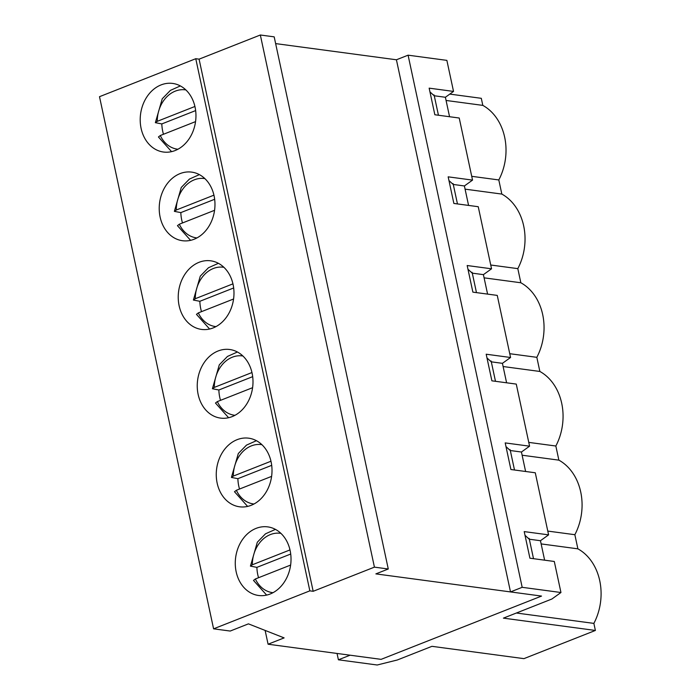 <?xml version="1.0" encoding="UTF-8"?>
<svg xmlns="http://www.w3.org/2000/svg" width="700" height="700" viewBox="0 0 700 700"><rect width="100%" height="100%" fill="white"/><g stroke="black" fill="none" stroke-linecap="round" stroke-linejoin="round"><path stroke-width="1.05" d="M258.545 577.719A34.606 27.746 97.6 0 1 256.891 567.367L290.719 554.032M289.993 549.92L252.332 564.778L250.443 566.125L256.891 567.367M290.623 565.066L255.369 578.97L253.505 580.423L266.63 595.096M239.531 489.029A34.606 27.746 97.6 0 1 237.877 478.677L271.705 465.343M270.979 461.23L233.319 476.088L231.429 477.435L237.877 478.677M271.609 476.376L236.355 490.28L234.491 491.733L247.616 506.406M220.518 400.339A34.606 27.746 97.6 0 1 218.864 389.988L252.691 376.652M251.965 372.54L214.305 387.398L212.415 388.745L218.864 389.988M252.595 387.686L217.341 401.59L215.477 403.043L228.611 417.716M201.504 311.649A34.606 27.746 97.6 0 1 199.85 301.297L233.678 287.963M232.951 283.85L195.291 298.707L193.401 300.055L199.85 301.297M233.581 298.996L198.327 312.9L196.464 314.352L209.597 329.026M182.49 222.959A34.606 27.746 97.6 0 1 180.836 212.607L214.664 199.273M213.938 195.16L176.278 210.018L174.388 211.365L180.836 212.607M214.567 210.306L179.314 224.21L177.45 225.662L190.584 240.336M163.476 134.269A34.606 27.746 97.6 0 1 161.822 123.926L195.65 110.582M194.924 106.47L157.264 121.328L155.374 122.675L161.822 123.926M195.554 121.616L160.3 135.52L158.436 136.972L171.57 151.646M429.94 91.866L434.289 95.865L434.105 94.981L433.195 94.859M275.634 43.601L396.419 59.78L408.091 55.178L446.871 60.375L453.53 91.42L445.384 97.265L449.558 116.725M268.082 644.219L284.121 637.892L248.439 623.858L230.213 631.05L213.588 628.827L309.846 590.852L313.171 591.299L374.421 567.14L388.273 568.995L375.874 573.886L541.529 596.076L381.106 659.356L268.082 644.219L265.125 630.42M525.009 535.308L529.358 539.315L529.165 538.431L528.264 538.309M505.995 446.618L510.344 450.625L510.16 449.741L509.25 449.619M486.981 357.928L491.33 361.935L491.146 361.051L490.236 360.929M467.968 269.246L472.316 273.245L472.133 272.361L471.222 272.239M448.954 180.556L453.302 184.555L453.119 183.671L452.209 183.549M434.289 95.865L438.445 115.237M453.302 184.555L457.459 203.928M472.316 273.245L476.472 292.618M491.33 361.935L495.486 381.308M510.344 450.625L514.5 469.998M529.358 539.315L533.514 558.688M237.099 439.679A34.606 27.746 97.6 0 1 248.727 438.191A34.606 27.746 97.6 0 1 271.635 476.175A34.606 27.746 97.6 0 1 239.54 506.791A34.606 27.746 97.6 0 1 216.282 476.052A34.606 27.746 97.6 0 1 237.099 439.679M218.085 350.989A34.606 27.746 97.6 0 1 229.714 349.501A34.606 27.746 97.6 0 1 252.621 387.485A34.606 27.746 97.6 0 1 220.526 418.101A34.606 27.746 97.6 0 1 197.269 387.363A34.606 27.746 97.6 0 1 218.085 350.989M199.071 262.299A34.606 27.746 97.6 0 1 210.7 260.811A34.606 27.746 97.6 0 1 233.608 298.795A34.606 27.746 97.6 0 1 201.513 329.411A34.606 27.746 97.6 0 1 178.255 298.672A34.606 27.746 97.6 0 1 199.071 262.299M180.058 173.609A34.606 27.746 97.6 0 1 191.686 172.121A34.606 27.746 97.6 0 1 214.594 210.105A34.606 27.746 97.6 0 1 182.499 240.721A34.606 27.746 97.6 0 1 159.241 209.982A34.606 27.746 97.6 0 1 180.058 173.609M161.044 84.919A34.606 27.746 97.6 0 1 172.673 83.431A34.606 27.746 97.6 0 1 195.58 121.415A34.606 27.746 97.6 0 1 163.485 152.031A34.606 27.746 97.6 0 1 140.227 121.293A34.606 27.746 97.6 0 1 161.044 84.919M256.113 528.369A34.606 27.746 97.6 0 1 267.741 526.881A34.606 27.746 97.6 0 1 290.649 564.865A34.606 27.746 97.6 0 1 258.554 595.481A34.606 27.746 97.6 0 1 235.296 564.742A34.606 27.746 97.6 0 1 256.113 528.369M213.588 628.827L99.505 96.688L195.764 58.712L199.089 59.159L260.339 35L274.19 36.855L388.273 568.995M374.421 567.14L260.339 35M313.171 591.299L199.089 59.159M309.846 590.852L195.764 58.712M560.954 592.515L551.906 599.008L503.414 618.135L595.385 630.455L523.924 658.648L431.953 646.327L397.32 659.986L377.195 665L338.406 659.803L350.079 655.2L381.106 659.356L541.529 596.076L510.501 591.92L522.174 587.317L560.954 592.515L554.295 561.47L529.918 558.206L524.212 531.597L548.59 534.861L535.281 472.78L510.904 469.516L505.199 442.908L529.576 446.18L516.267 384.09L491.89 380.826L486.185 354.217L510.562 357.49L497.254 295.4L472.876 292.136L467.171 265.527L491.549 268.8L478.24 206.71L453.863 203.446L448.166 176.838L472.535 180.11L459.226 118.02L434.849 114.756L429.152 88.147L453.53 91.42M337.05 653.459L338.406 659.803M449.794 94.098L481.302 98.315L482.816 105.385A52.377 42 97.6 0 1 498.802 179.944L501.83 194.075A52.377 42 97.6 0 1 517.816 268.634L520.844 282.765A52.377 42 97.6 0 1 536.83 357.324L539.858 371.455A52.377 42 97.6 0 1 555.844 446.014L558.871 460.145A52.377 42 97.6 0 1 574.858 534.704L577.885 548.835A52.377 42 97.6 0 1 593.871 623.394L595.385 630.455M544.626 560.175L540.452 540.715L548.59 534.861M468.571 205.415L464.398 185.955L472.535 180.11M487.585 294.105L483.411 274.645L491.549 268.8M506.599 382.795L502.425 363.335L510.562 357.49M525.613 471.485L521.439 452.025L529.576 446.18M408.091 55.178L522.174 587.317M396.419 59.78L510.501 591.92M434.271 95.769L445.384 97.265M510.326 450.529L521.439 452.025M547.785 531.081L574.858 534.704M541.135 543.909L577.885 548.835M522.13 455.219L558.871 460.145M491.312 361.839L502.425 363.335M528.771 442.391L555.844 446.014M503.116 366.529L539.858 371.455M472.299 273.149L483.411 274.645M509.758 353.701L536.83 357.324M484.102 277.839L520.844 282.765M453.285 184.459L464.398 185.955M490.744 265.011L517.816 268.634M465.089 189.149L501.83 194.075M471.73 176.321L498.802 179.944M446.075 100.459L482.816 105.385M516.399 613.016L593.871 623.394M529.34 539.219L540.452 540.715M272.991 592.69A29.934 24.001 97.6 0 1 255.369 578.97M252.332 564.778A29.934 24.001 97.6 0 1 280.936 533.374M253.977 504A29.934 24.001 97.6 0 1 236.355 490.28M233.319 476.088A29.934 24.001 97.6 0 1 261.922 444.684M234.964 415.31A29.934 24.001 97.6 0 1 217.341 401.59M214.305 387.398A29.934 24.001 97.6 0 1 242.909 355.994M215.95 326.62A29.934 24.001 97.6 0 1 198.327 312.9M195.291 298.707A29.934 24.001 97.6 0 1 223.895 267.304M196.936 237.93A29.934 24.001 97.6 0 1 179.314 224.21M176.278 210.018A29.934 24.001 97.6 0 1 204.881 178.614M177.923 149.24A29.934 24.001 97.6 0 1 160.3 135.52M157.264 121.328A29.934 24.001 97.6 0 1 185.867 89.924M250.434 566.125L257.32 542.22L265.493 533.82L275.441 529.375M231.42 477.435L238.306 453.53L246.479 445.13L256.428 440.685M212.406 388.745L219.293 364.84L227.465 356.44L237.414 351.995M193.393 300.055L200.279 276.15L208.451 267.75L218.4 263.305M174.379 211.365L181.265 187.46L189.438 179.06L199.386 174.615M155.365 122.675L162.251 98.77L170.424 90.37L180.373 85.925"/></g></svg>
